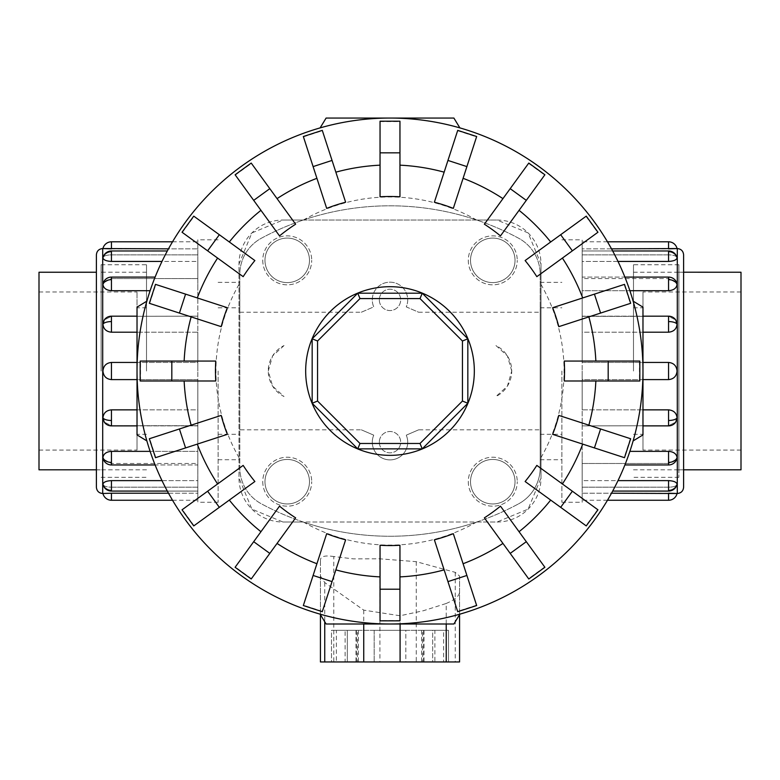 <?xml version="1.0" encoding="UTF-8"?>
<svg xmlns="http://www.w3.org/2000/svg" width="780" height="780" viewBox="0 0 780 780"><rect width="100%" height="100%" fill="white"/><g stroke="black" fill="none" stroke-linecap="round" stroke-linejoin="round"><path stroke-width="0.58" stroke-dasharray="3.9 2.92" d="M239.801 429.819L239.801 282.331L239.801 312.234L361.335 312.234L373.737 306.891A17.706 17.706 0 0 1 390 282.175A17.706 17.706 0 0 1 406.263 306.891L418.665 312.234L540.199 312.234L540.199 459.722L540.199 429.819L418.665 429.819L406.263 435.162A17.706 17.706 0 0 1 390 459.888A17.706 17.706 0 0 1 373.737 435.162L361.335 429.819L239.801 429.819L239.801 467.649L239.801 274.404A41.106 41.106 0 0 1 261.427 238.202A271.313 271.313 0 0 1 303.284 220.038L283.003 220.038L251.891 232.918L239.002 264.03L239.011 478.023A43.992 43.992 0 0 0 283.003 522.025L303.284 522.025A271.313 271.313 0 0 1 261.427 503.851A41.106 41.106 0 0 1 239.801 467.649A41.106 41.106 0 0 0 261.427 503.851A271.313 271.313 0 0 0 518.573 503.851A271.313 271.313 0 0 1 476.716 522.025L303.284 522.025A271.313 271.313 0 0 0 476.716 522.025L496.997 522.025L528.109 509.135L540.998 478.023L540.989 264.03L528.109 232.918L496.997 220.038L283.003 220.038A43.992 43.992 0 0 0 239.011 264.03L239.011 478.023L251.891 509.135L283.003 522.025L496.997 522.025A43.992 43.992 0 0 0 540.989 478.023L540.989 264.03A43.992 43.992 0 0 0 496.997 220.038L476.716 220.038A271.313 271.313 0 0 1 518.573 238.202A41.106 41.106 0 0 1 540.199 274.404L540.199 467.649A41.106 41.106 0 0 1 518.573 503.851A41.106 41.106 0 0 0 540.199 467.649L540.199 429.819M361.335 312.234L373.737 306.891A17.706 17.706 0 0 1 390 282.175A17.706 17.706 0 0 1 406.263 306.891L418.665 312.234M379.324 442.172A10.676 10.676 0 0 0 390 452.848A10.676 10.676 0 0 0 400.676 442.172A10.676 10.676 0 0 0 390 431.506A10.676 10.676 0 0 0 379.324 442.172A10.676 10.676 0 0 0 390 452.848A10.676 10.676 0 0 0 400.676 442.172A10.676 10.676 0 0 0 390 431.506A10.676 10.676 0 0 0 379.324 442.172M379.324 299.881A10.676 10.676 0 0 0 390 310.547A10.676 10.676 0 0 0 400.676 299.881A10.676 10.676 0 0 0 390 289.204A10.676 10.676 0 0 0 379.324 299.881A10.676 10.676 0 0 0 390 310.547A10.676 10.676 0 0 0 400.676 299.881A10.676 10.676 0 0 0 390 289.204A10.676 10.676 0 0 0 379.324 299.881M418.665 429.819L406.263 435.162A17.706 17.706 0 0 1 390 459.888A17.706 17.706 0 0 1 373.737 435.162L361.335 429.819M511.738 371.026L507.409 355.924L495.963 345.55A28.46 28.46 0 0 1 495.963 396.503L507.409 386.129L511.738 371.026M561.873 371.026L561.873 502.261L561.873 371.026M218.127 371.026L218.127 502.261L218.127 371.026M284.037 345.55L272.59 355.924L268.261 371.026L272.59 386.129L284.037 396.503A28.46 28.46 0 0 1 284.037 345.55M309.485 481.699A22.25 22.25 0 0 1 287.225 503.958A22.25 22.25 0 0 1 264.976 481.699A22.25 22.25 0 0 1 287.225 459.449A22.25 22.25 0 0 1 309.485 481.699A22.25 22.25 0 0 1 287.225 503.958A22.25 22.25 0 0 1 264.976 481.699A22.25 22.25 0 0 1 287.225 459.449A22.25 22.25 0 0 1 309.485 481.699M262.753 481.699A24.482 24.482 0 0 0 287.225 506.181A24.482 24.482 0 0 0 311.707 481.699A24.482 24.482 0 0 1 287.225 506.181A24.482 24.482 0 0 1 262.753 481.699A24.482 24.482 0 0 1 287.225 457.226A24.482 24.482 0 0 1 311.707 481.699A24.482 24.482 0 0 0 287.225 457.226A24.482 24.482 0 0 0 262.753 481.699M309.485 260.354A22.25 22.25 0 0 1 287.225 282.604A22.25 22.25 0 0 1 264.976 260.354A22.25 22.25 0 0 1 287.225 238.095A22.25 22.25 0 0 1 309.485 260.354A22.25 22.25 0 0 1 287.225 282.604A22.25 22.25 0 0 1 264.976 260.354A22.25 22.25 0 0 1 287.225 238.095A22.25 22.25 0 0 1 309.485 260.354M262.753 260.354A24.482 24.482 0 0 0 287.225 284.827A24.482 24.482 0 0 0 311.707 260.354A24.482 24.482 0 0 1 287.225 284.827A24.482 24.482 0 0 1 262.753 260.354A24.482 24.482 0 0 1 287.225 235.872A24.482 24.482 0 0 1 311.707 260.354A24.482 24.482 0 0 0 287.225 235.872A24.482 24.482 0 0 0 262.753 260.354M515.024 481.699A22.25 22.25 0 0 1 492.775 503.958A22.25 22.25 0 0 1 470.515 481.699A22.25 22.25 0 0 1 492.775 459.449A22.25 22.25 0 0 1 515.024 481.699A22.25 22.25 0 0 1 492.775 503.958A22.25 22.25 0 0 1 470.515 481.699A22.25 22.25 0 0 1 492.775 459.449A22.25 22.25 0 0 1 515.024 481.699M468.293 481.699A24.482 24.482 0 0 0 492.775 506.181A24.482 24.482 0 0 0 517.247 481.699A24.482 24.482 0 0 1 492.775 506.181A24.482 24.482 0 0 1 468.293 481.699A24.482 24.482 0 0 1 492.775 457.226A24.482 24.482 0 0 1 517.247 481.699A24.482 24.482 0 0 0 492.775 457.226A24.482 24.482 0 0 0 468.293 481.699M515.024 260.354A22.25 22.25 0 0 1 492.775 282.604A22.25 22.25 0 0 1 470.515 260.354A22.25 22.25 0 0 1 492.775 238.095A22.25 22.25 0 0 1 515.024 260.354A22.25 22.25 0 0 1 492.775 282.604A22.25 22.25 0 0 1 470.515 260.354A22.25 22.25 0 0 1 492.775 238.095A22.25 22.25 0 0 1 515.024 260.354M468.293 260.354A24.482 24.482 0 0 0 492.775 284.827A24.482 24.482 0 0 0 517.247 260.354A24.482 24.482 0 0 1 492.775 284.827A24.482 24.482 0 0 1 468.293 260.354A24.482 24.482 0 0 1 492.775 235.872A24.482 24.482 0 0 1 517.247 260.354A24.482 24.482 0 0 0 492.775 235.872A24.482 24.482 0 0 0 468.293 260.354M146.513 371.026L146.513 264.732L146.513 371.026M39 272.24L39 469.813M137.026 371.026L137.026 450.079L137.026 371.026A252.973 252.973 0 0 1 146.874 301.139L137.026 307.144L137.026 434.909L146.874 440.915A252.973 252.973 0 0 1 137.026 371.026A252.973 252.973 0 0 0 390 624A252.973 252.973 0 0 0 642.974 371.026L642.974 291.974L642.974 371.026A252.973 252.973 0 0 0 390 118.053A252.973 252.973 0 0 0 137.026 371.026L137.026 291.974L137.026 371.026M633.487 371.026L633.487 264.732L633.487 371.026M741 469.813L741 272.24M137.026 362.447L197.837 362.447L197.837 371.026L197.837 362.447L111.452 362.447C106.294 362.944 103.457 365.81 102.941 371.026C103.457 376.243 106.294 379.109 111.452 379.606L197.837 379.606L197.837 502.261L197.837 371.026L197.837 409.851L111.452 409.851C106.294 410.358 103.457 413.039 102.941 417.895L104.286 422.146L111.452 425.714L197.837 425.714L197.837 451.357L111.452 451.357C106.294 451.776 103.457 453.872 102.941 457.636L103.174 459.03L111.452 463.486L197.837 463.486L197.837 480.626L111.452 480.626C106.294 480.909 103.457 482.098 102.941 484.185L102.98 484.497A8.746 8.746 0 0 0 111.452 491.078L111.452 487.188L197.837 487.188L197.837 493.204L111.452 493.204L111.452 500.253M96.388 254.875L96.388 487.188M102.941 484.185C103.457 486.086 106.294 487.09 111.452 487.188C106.294 487.09 103.457 486.086 102.941 484.185A8.746 8.083 180 0 0 111.452 490.415L111.452 491.078L197.837 491.078L197.837 487.188L111.452 487.188L111.452 491.078M168.49 493.204L197.837 493.204L197.837 463.486L111.452 463.486L103.174 459.03A8.746 8.746 0 0 0 111.452 464.968L111.452 463.486L111.452 464.968L197.837 464.968L197.837 462.404L197.837 464.968L155.113 464.968M161.996 480.626L197.837 480.626L197.837 491.078L167.329 491.078M150.121 451.357L197.837 451.357L197.837 425.714L111.452 425.714L104.286 422.146A8.746 8.746 0 0 0 111.452 425.88L197.837 425.88L197.837 379.606L137.026 379.606M137.026 409.851L197.837 409.851L197.837 425.88L137.026 425.88M102.941 324.158A8.746 3.344 180 0 1 111.452 321.575L111.452 316.173A8.746 8.746 0 0 0 104.286 319.907L111.452 316.339L197.837 316.173L197.837 321.575L197.837 316.173L111.452 316.339L104.286 319.907L102.941 324.158C103.457 329.014 106.294 331.695 111.452 332.202L197.837 332.202L197.837 321.575L197.837 332.202L137.026 332.202M102.941 257.868A8.746 8.083 180 0 1 111.452 251.638L111.452 250.975A8.746 8.746 0 0 0 102.98 257.556L102.941 257.868C103.457 255.967 106.294 254.963 111.452 254.865L197.837 254.865L197.837 250.975L197.837 254.865L111.452 254.865C106.294 254.963 103.457 255.967 102.941 257.868C103.457 259.964 106.294 261.144 111.452 261.427L197.837 261.427L197.837 251.638L197.837 261.427L161.996 261.427M172.526 500.253L197.837 500.253L197.837 493.204L197.837 500.253M197.837 462.404L197.837 451.357L197.837 462.404M102.941 284.417A8.746 6.181 180 0 1 111.452 279.649L111.452 277.095A8.746 8.746 0 0 0 103.174 283.023L111.452 278.567L197.837 278.567L197.837 277.095L197.837 279.649L197.837 277.095L197.837 278.567L111.452 278.567L103.174 283.023L102.941 284.417C103.457 288.181 106.294 290.277 111.452 290.696L150.121 290.696M172.526 241.8L197.837 241.8L197.837 248.849L168.49 248.849M197.837 279.649L197.837 290.696L197.837 279.649M101.127 371.026L101.127 264.732L101.127 371.026M642.974 379.606L582.163 379.606L582.163 371.026L582.163 379.606L668.548 379.606C673.706 379.109 676.543 376.243 677.059 371.026C676.543 365.81 673.706 362.944 668.548 362.447L582.163 362.447L582.163 239.801L582.163 371.026L582.163 332.202L668.548 332.202C673.706 331.695 676.543 329.014 677.059 324.158L675.714 319.907L668.548 316.339L582.163 316.339L582.163 290.696L668.548 290.696C673.706 290.277 676.543 288.181 677.059 284.417L676.825 283.023L668.548 278.567L582.163 278.567L582.163 261.427L668.548 261.427C673.706 261.144 676.543 259.964 677.059 257.868L677.02 257.556A8.746 8.746 0 0 0 668.548 250.975L668.548 254.865L582.163 254.865L582.163 248.849L668.548 248.849L668.548 241.8M678.873 469.843L678.873 264.732L678.873 477.321L678.873 371.026L678.873 469.843L683.611 469.843L683.611 272.21L683.611 469.843L683.611 272.21L678.873 272.21L678.873 371.026L678.873 272.21M677.059 257.868C676.543 255.967 673.706 254.963 668.548 254.865C673.706 254.963 676.543 255.967 677.059 257.868A8.746 8.083 0 0 0 668.548 251.638L668.548 250.975L582.163 250.975L582.163 254.865L668.548 254.865L668.548 250.975M611.51 248.849L582.163 248.849L582.163 278.567L668.548 278.567L676.825 283.023A8.746 8.746 0 0 0 668.548 277.095L668.548 278.567L668.548 277.095L582.163 277.095L582.163 279.649L582.163 277.095L624.887 277.095M618.004 261.427L582.163 261.427L582.163 250.975L612.67 250.975M629.879 290.696L582.163 290.696L582.163 316.339L668.548 316.339L675.714 319.907A8.746 8.746 0 0 0 668.548 316.173L582.163 316.173L582.163 362.447L642.974 362.447M642.974 332.202L582.163 332.202L582.163 316.173L642.974 316.173M677.059 417.895A8.746 3.344 0 0 1 668.548 420.478L668.548 425.88A8.746 8.746 0 0 0 675.714 422.146L668.548 425.714L582.163 425.88L582.163 420.478L582.163 425.88L668.548 425.714L675.714 422.146L677.059 417.895C676.543 413.039 673.706 410.358 668.548 409.851L582.163 409.851L582.163 420.478L582.163 409.851L642.974 409.851M677.059 484.185A8.746 8.083 0 0 1 668.548 490.415L668.548 491.078A8.746 8.746 0 0 0 677.02 484.497L677.059 484.185C676.543 486.086 673.706 487.09 668.548 487.188L582.163 487.188L582.163 491.078L582.163 487.188L668.548 487.188C673.706 487.09 676.543 486.086 677.059 484.185C676.543 482.098 673.706 480.909 668.548 480.626L582.163 480.626L582.163 490.415L582.163 480.626L618.004 480.626M607.474 241.8L582.163 241.8L582.163 248.849L582.163 241.8M582.163 279.649L582.163 290.696L582.163 279.649M677.059 457.636A8.746 6.181 0 0 1 668.548 462.404L668.548 464.968A8.746 8.746 0 0 0 676.825 459.03L668.548 463.486L582.163 463.486L582.163 464.968L582.163 462.404L582.163 464.968L582.163 463.486L668.548 463.486L676.825 459.03L677.059 457.636C676.543 453.872 673.706 451.776 668.548 451.357L629.879 451.357M607.474 500.253L582.163 500.253L582.163 493.204L611.51 493.204M582.163 462.404L582.163 451.357L582.163 462.404M564.252 361.072L639.463 361.072L639.522 371.026L639.463 380.991L564.252 380.991M552.649 307.71L624.175 284.466L630.337 303.41L558.802 326.654M525.125 260.549L585.965 216.343L597.675 232.45L536.825 276.656M484.37 224.201L528.577 163.351L544.693 175.061L500.477 235.901M434.372 202.225L457.616 130.699L476.56 136.851L453.316 208.377M380.045 196.774L380.045 121.563L399.955 121.563L399.955 196.774M326.683 208.377L303.44 136.851L322.384 130.689L345.628 202.225M279.523 235.901L235.306 175.061L251.423 163.351L295.63 224.201M243.175 276.656L182.325 232.45L194.035 216.333L254.875 260.549M221.198 326.654L149.672 303.41L155.825 284.466L227.351 307.71M215.748 380.991L140.536 380.991L140.478 371.026L140.536 361.072L215.748 361.072M474.328 371.026A84.328 84.328 0 0 0 390 286.699A84.328 84.328 0 0 0 305.672 371.026A84.328 84.328 0 0 0 390 455.354A84.328 84.328 0 0 0 474.328 371.026M320.112 127.901A252.973 252.973 0 0 1 459.888 127.901L453.882 118.053L326.118 118.053L320.112 127.901M633.126 301.139A252.973 252.973 0 0 1 633.126 440.915L642.974 434.909L642.974 307.144L633.126 301.139M374.185 630.328L405.815 630.328L374.185 630.328L374.185 661.947L405.815 661.947L405.815 630.328L374.185 630.328L405.815 630.328L405.815 661.947L374.185 661.947L405.815 661.947L374.185 661.947L374.185 630.328M432.685 630.328L448.5 630.328L432.685 630.328L432.685 661.947L448.5 661.947L448.5 630.328L432.685 630.328L448.5 630.328L448.5 661.947L432.685 661.947L448.5 661.947L432.685 661.947L432.685 630.328M331.5 630.328L347.315 630.328L331.5 630.328L331.5 661.947L347.315 661.947L347.315 630.328L331.5 630.328L347.315 630.328L347.315 661.947L331.5 661.947L347.315 661.947L331.5 661.947L331.5 630.328M467.834 403.27L422.243 448.861L357.757 448.861L312.166 403.27L312.166 338.783L357.757 293.192L422.243 293.192L467.834 338.783L467.834 403.27M434.879 661.947L336.375 661.947L434.879 661.947L434.879 630.328L421.619 630.328L443.625 630.328L443.625 661.947M443.625 630.328L423.598 630.328L423.598 661.947M423.598 630.328L357.435 630.328L357.435 661.947M357.435 630.328L345.121 630.328L345.121 661.947M345.121 630.328L358.381 630.328L336.375 630.328L336.375 661.947M336.375 630.328L356.401 630.328L356.401 661.947M356.401 630.328L422.565 630.328L422.565 661.947M422.565 630.328L434.879 630.328M320.434 576.05L320.434 614.679L320.434 559.786L320.434 576.05L324.743 582.553L363.733 610.135L400.091 615.761L423.452 610.711L446.228 603.476L446.228 624M334.181 556.618C324.86 555.116 320.287 556.355 320.473 560.323M459.566 661.947L320.434 661.947M446.053 603.535C455.54 599.537 459.995 595.442 459.43 591.25M459.566 576.05L459.566 614.679L459.566 576.05L455.257 572.354L416.267 561.678L379.909 558.812L353.467 558.88L333.772 556.54L333.772 661.947M390 624A252.973 252.973 0 0 1 320.112 614.152L326.118 624L453.882 624L459.888 614.152A252.973 252.973 0 0 1 390 624M558.802 415.399L630.659 438.75L624.507 457.694L552.649 434.343M630.337 438.643L624.175 457.587M536.825 465.397L597.675 509.603L585.965 525.72L525.125 481.514M500.477 506.152L544.693 566.992L528.577 578.701L484.37 517.852M453.316 533.676L476.56 605.202L457.616 611.364L434.372 539.828M399.955 545.279L399.955 620.49L380.045 620.49L380.045 545.279M345.628 539.828L322.384 611.364L303.44 605.202L326.683 533.676M295.63 517.852L251.423 578.701L235.306 566.992L279.523 506.152M254.875 481.514L194.035 525.72L182.325 509.603L243.175 465.397M227.351 434.343L155.825 457.587L149.662 438.643L221.198 415.399M597.675 509.603L585.965 525.72M544.693 566.992L528.577 578.701M476.56 605.202L457.616 611.364M399.955 620.49L380.045 620.49M322.384 611.364L303.44 605.202M251.423 578.701L235.306 566.992M194.035 525.72L182.325 509.603M155.825 457.587L149.662 438.643M140.536 380.991L140.536 361.072M149.662 303.41L155.825 284.466M182.325 232.45L194.035 216.343M235.306 175.061L251.423 163.351M303.44 136.851L322.384 130.699M380.045 121.563L399.955 121.563M457.616 130.699L476.56 136.851M528.577 163.351L544.693 175.061M585.965 216.343L597.675 232.45M624.175 284.466L630.337 303.41M639.463 361.072L639.463 380.991M303.284 220.038L476.716 220.038A271.313 271.313 0 0 0 303.284 220.038M668.548 500.253L668.548 493.204L582.163 493.204L582.163 500.253M582.163 379.606L582.163 409.851L582.163 379.606M582.163 425.714L582.163 451.357L582.163 425.714M582.163 463.486L582.163 480.626L582.163 463.486M582.163 487.188L582.163 493.204L582.163 487.188M582.163 371.026L582.163 502.261L582.163 371.026M111.452 241.8L111.452 248.849L197.837 248.849L197.837 241.8M197.837 362.447L197.837 332.202L197.837 362.447M197.837 316.339L197.837 290.696L197.837 316.339M197.837 278.567L197.837 261.427L197.837 278.567M197.837 254.865L197.837 248.849L197.837 254.865M197.837 371.026L197.837 239.801L197.837 371.026M642.974 371.026L642.974 450.079L642.974 371.026M540.199 312.234L540.199 274.404A41.106 41.106 0 0 0 518.573 238.202A271.313 271.313 0 0 0 261.427 238.202A41.106 41.106 0 0 0 239.801 274.404L239.801 312.234M540.199 371.026L540.199 434.275L540.199 371.026M239.801 371.026L239.801 434.275L239.801 371.026M102.707 493.506L102.707 248.547M102.941 417.895A8.746 3.344 180 0 0 111.452 420.478L111.452 425.88M111.452 409.851L111.452 420.478M111.452 480.626L111.452 490.415M102.941 457.636A8.746 6.181 180 0 0 111.452 462.404L111.452 464.968M111.452 451.357L111.452 462.404M111.452 362.447L111.452 379.606M677.293 248.547L677.293 493.506M677.059 324.158A8.746 3.344 0 0 0 668.548 321.575L668.548 316.173M668.548 332.202L668.548 321.575M668.548 261.427L668.548 251.638M677.059 284.417A8.746 6.181 0 0 0 668.548 279.649L668.548 277.095M668.548 290.696L668.548 279.649M668.548 379.606L668.548 362.447M540.989 457.626A174.067 174.067 0 0 0 540.989 284.427M476.599 220.038A174.067 174.067 0 0 0 303.401 220.038M239.011 284.427A174.067 174.067 0 0 0 239.011 457.626M400.091 615.761L400.091 624M363.733 610.135L363.733 624M324.743 582.553L324.743 621.748M455.257 572.354L455.257 661.947M416.267 561.678L416.267 661.947M379.909 558.812L379.909 661.947M303.401 522.025A174.067 174.067 0 0 0 476.599 522.025M668.548 462.404L668.548 451.357M668.548 420.478L668.548 409.851M668.548 490.415L668.548 480.626M111.452 279.649L111.452 290.696M111.452 321.575L111.452 332.202M111.452 251.638L111.452 261.427M540.199 282.331L561.873 282.331M218.127 282.331L239.801 282.331M146.513 469.813L96.388 469.813M146.513 434.275L137.026 434.275M39 450.079L137.026 450.079M633.487 272.24L683.611 272.24M633.487 307.788L642.974 307.788M741 291.974L642.974 291.974M218.127 502.261L197.837 502.261M111.452 250.975L167.329 250.975M111.452 316.173L137.026 316.173M111.452 277.095L155.113 277.095M96.388 469.843L101.127 469.843M101.127 264.732L146.513 264.732M561.873 239.801L582.163 239.801M668.548 491.078L612.67 491.078M668.548 425.88L642.974 425.88M668.548 464.968L624.887 464.968M678.873 477.321L633.487 477.321M421.619 630.328L421.619 661.947M423.988 630.328L423.988 661.947M358.381 630.328L358.381 661.947M356.011 630.328L356.011 661.947M678.873 264.732L633.487 264.732M561.873 502.261L582.163 502.261M101.127 477.321L146.513 477.321M146.513 272.24L101.127 272.21M218.127 239.801L197.837 239.801M741 450.079L642.974 450.079M633.487 434.275L642.974 434.275M633.487 469.813L683.611 469.813M39 291.974L137.026 291.974M146.513 307.788L137.026 307.788M218.127 459.722L239.801 459.722M540.199 459.722L561.873 459.722M540.199 307.788L561.873 307.788M540.199 434.275L561.873 434.275M218.127 307.788L239.801 307.788M218.127 434.275L239.801 434.275"/><path stroke-width="1.17" d="M96.388 469.813L39 469.813L39 272.24L96.388 272.24M683.611 254.875L683.611 487.188C683.241 491.029 681.135 493.135 677.293 493.506L677.293 248.547C681.135 248.918 683.241 251.033 683.611 254.875L683.611 272.21L741 272.24L741 469.813L683.611 469.813M102.707 493.506C98.865 493.135 96.759 491.029 96.388 487.188L96.388 254.875C96.759 251.033 98.865 248.918 102.707 248.547L102.707 493.506L111.452 493.204L102.941 493.506A8.746 8.746 0 0 0 111.452 500.253L172.526 500.253M102.941 484.185A8.746 8.083 0 0 0 111.452 490.415L111.452 480.626C106.294 480.909 103.457 482.098 102.941 484.185L103.174 484.936M111.452 500.253L111.452 493.204L168.49 493.204M111.452 480.626L161.996 480.626M102.941 457.636A8.746 6.181 0 0 0 111.452 462.404L111.452 464.968A8.746 8.746 0 0 1 103.174 459.03L102.941 457.636C103.457 453.872 106.294 451.776 111.452 451.357L150.121 451.357M102.941 417.895A8.746 3.344 0 0 0 111.452 420.478L111.452 425.88A8.746 8.746 0 0 1 104.286 422.146L102.941 417.895C103.457 413.039 106.294 410.358 111.452 409.851L137.026 409.851M137.026 379.606L111.452 379.606C106.294 379.109 103.457 376.243 102.941 371.026C103.457 365.81 106.294 362.944 111.452 362.447L137.026 362.447M137.026 332.202L111.452 332.202C106.294 331.695 103.457 329.014 102.941 324.158L104.286 319.907A8.746 8.746 0 0 1 111.452 316.173L137.026 316.173M161.996 261.427L111.452 261.427C106.294 261.144 103.457 259.964 102.941 257.868L102.98 257.556A8.746 8.746 0 0 1 111.452 250.975L167.329 250.975M168.49 248.849L102.941 248.547A8.746 8.746 0 0 1 111.452 241.8L172.526 241.8M150.121 290.696L111.452 290.696C106.294 290.277 103.457 288.181 102.941 284.417L103.174 283.023A8.746 8.746 0 0 1 111.452 277.095L155.113 277.095M683.611 487.188L683.611 469.843M677.059 257.868A8.746 8.083 180 0 0 668.548 251.638L668.548 261.427C673.706 261.144 676.543 259.964 677.059 257.868L676.825 257.127M677.293 248.547L677.059 248.547A8.746 8.746 0 0 0 668.548 241.8L668.548 248.849L677.059 248.547L611.51 248.849M668.548 261.427L618.004 261.427M677.059 284.417A8.746 6.181 180 0 0 668.548 279.649L668.548 277.095A8.746 8.746 0 0 1 676.825 283.023L677.059 284.417C676.543 288.181 673.706 290.277 668.548 290.696L629.879 290.696M677.059 324.158A8.746 3.344 180 0 0 668.548 321.575L668.548 316.173A8.746 8.746 0 0 1 675.714 319.907L677.059 324.158C676.543 329.014 673.706 331.695 668.548 332.202L642.974 332.202M642.974 362.447L668.548 362.447C673.706 362.944 676.543 365.81 677.059 371.026C676.543 376.243 673.706 379.109 668.548 379.606L642.974 379.606M642.974 409.851L668.548 409.851C673.706 410.358 676.543 413.039 677.059 417.895L675.714 422.146A8.746 8.746 0 0 1 668.548 425.88L642.974 425.88M618.004 480.626L668.548 480.626C673.706 480.909 676.543 482.098 677.059 484.185L677.02 484.497A8.746 8.746 0 0 1 668.548 491.078L612.67 491.078M668.548 241.8L607.474 241.8M611.51 493.204L677.059 493.506A8.746 8.746 0 0 1 668.548 500.253L607.474 500.253M629.879 451.357L668.548 451.357C673.706 451.776 676.543 453.872 677.059 457.636L676.825 459.03A8.746 8.746 0 0 1 668.548 464.968L624.887 464.968M608.185 380.991L564.252 380.991A174.535 174.535 0 0 0 564.252 361.072L639.815 361.072L639.815 380.991L608.185 380.991L608.185 361.072M600.59 313.072L558.802 326.654A174.535 174.535 0 0 0 552.649 307.71L624.507 284.359L630.659 303.303L600.59 313.072L594.428 294.128M572.374 250.838L536.825 276.656A174.535 174.535 0 0 0 525.125 260.549L586.248 216.138L597.958 232.245L572.374 250.838L560.664 234.721M526.305 200.362L500.477 235.901A174.535 174.535 0 0 0 484.37 224.201L528.782 163.069L544.889 174.778L526.305 200.362L510.188 188.653M466.898 166.598L453.316 208.377A174.535 174.535 0 0 0 434.372 202.225L457.723 130.367L476.668 136.519L466.898 166.598L447.954 160.436M399.955 152.841L399.955 196.774A174.535 174.535 0 0 0 380.045 196.774L380.045 121.212L399.955 121.212L399.955 152.841L380.045 152.841M332.046 160.436L345.628 202.225A174.535 174.535 0 0 0 326.683 208.377L303.332 136.519L322.276 130.367L332.046 160.436L313.102 166.598M269.812 188.653L295.63 224.201A174.535 174.535 0 0 0 279.523 235.901L235.111 174.778L251.219 163.069L269.812 188.653L253.695 200.362M219.336 234.721L254.875 260.549A174.535 174.535 0 0 0 243.175 276.656L182.042 232.245L193.752 216.138L219.336 234.721L207.626 250.838M185.572 294.128L227.351 307.71A174.535 174.535 0 0 0 221.198 326.654L149.341 303.303L155.493 284.359L185.572 294.128L179.41 313.072M171.814 361.072L215.748 361.072A174.535 174.535 0 0 0 215.748 380.991L140.185 380.991L140.185 361.072L171.814 361.072L171.814 380.991M459.888 127.901A252.973 252.973 0 0 0 320.112 127.901L326.118 118.053L453.882 118.053L459.888 127.901M146.874 301.139A252.973 252.973 0 0 0 137.026 371.026L137.026 307.144L146.874 301.139M642.974 371.026A252.973 252.973 0 0 0 633.126 301.139L642.974 307.144L642.974 371.026A252.973 252.973 0 0 0 390 118.053A252.973 252.973 0 0 0 146.874 440.915L137.026 434.909L137.026 371.026A252.973 252.973 0 0 0 390 624A252.973 252.973 0 0 0 642.974 371.026L642.974 434.909L633.126 440.915A252.973 252.973 0 0 0 390 118.053A252.973 252.973 0 0 0 137.026 371.026M474.328 371.026A84.328 84.328 0 0 0 390 286.699A84.328 84.328 0 0 0 305.672 371.026A84.328 84.328 0 0 0 390 455.354A84.328 84.328 0 0 0 474.328 371.026M462.452 401.037L420.01 443.479L359.99 443.479L317.548 401.037L317.548 341.016L359.99 298.574L420.01 298.574L462.452 341.016L462.452 401.037L467.834 403.27L422.243 448.861L420.01 443.479M422.243 448.861L357.757 448.861L359.99 443.479M357.757 448.861L312.166 403.27L317.548 401.037M312.166 403.27L312.166 338.783L317.548 341.016M312.166 338.783L357.757 293.192L359.99 298.574M357.757 293.192L422.243 293.192L420.01 298.574M422.243 293.192L467.834 338.783L462.452 341.016M467.834 338.783L467.834 403.27M320.434 661.947L320.434 614.679L320.434 661.947L459.566 661.947L459.566 614.679L459.566 661.947M320.112 614.152A252.973 252.973 0 0 0 390 624L326.118 624L320.112 614.152M390 624A252.973 252.973 0 0 0 459.888 614.152L453.882 624L390 624M600.59 428.981L558.802 415.399A174.535 174.535 0 0 1 552.649 434.343L624.507 457.694L630.659 438.75L600.59 428.981L594.428 447.925M572.374 491.215L536.825 465.397A174.535 174.535 0 0 1 525.125 481.514L586.248 525.915L597.958 509.808L572.374 491.215L560.664 507.332M526.305 541.691L500.477 506.152A174.535 174.535 0 0 1 484.37 517.852L528.782 578.984L544.889 567.274L526.305 541.691L510.188 553.4M466.898 575.455L453.316 533.676A174.535 174.535 0 0 1 434.372 539.828L457.723 611.686L476.668 605.533L466.898 575.455L447.954 581.617M399.955 589.212L399.955 545.279A174.535 174.535 0 0 1 380.045 545.279L380.045 620.841L399.955 620.841L399.955 589.212L380.045 589.212M332.046 581.617L345.628 539.828A174.535 174.535 0 0 1 326.683 533.676L303.332 605.533L322.276 611.686L332.046 581.617L313.102 575.455M269.812 553.4L295.63 517.852A174.535 174.535 0 0 1 279.523 506.152L235.111 567.274L251.219 578.984L269.812 553.4L253.695 541.691M219.336 507.332L254.875 481.514A174.535 174.535 0 0 1 243.175 465.397L182.042 509.808L193.752 525.915L219.336 507.332L207.626 491.215M185.572 447.925L227.351 434.343A174.535 174.535 0 0 1 221.198 415.399L149.341 438.75L155.493 457.694L185.572 447.925L179.41 428.981M677.293 493.506L668.548 493.204L668.548 500.253M102.707 248.547L111.452 248.849L111.452 241.8M102.941 324.158A8.746 3.344 0 0 1 111.452 321.575L111.452 316.173M111.452 332.202L111.452 321.575M102.941 257.868A8.746 8.083 0 0 1 111.452 251.638L111.452 250.975M111.452 261.427L111.452 251.638M102.98 484.497A8.746 8.746 0 0 0 111.452 491.078L111.452 490.415M111.452 379.606L111.452 362.447M102.941 284.417A8.746 6.181 0 0 1 111.452 279.649L111.452 277.095M111.452 290.696L111.452 279.649M677.059 417.895A8.746 3.344 180 0 1 668.548 420.478L668.548 425.88M668.548 409.851L668.548 420.478M677.059 484.185A8.746 8.083 180 0 1 668.548 490.415L668.548 491.078M668.548 480.626L668.548 490.415M677.02 257.556A8.746 8.746 0 0 0 668.548 250.975L668.548 251.638M668.548 362.447L668.548 379.606M677.059 457.636A8.746 6.181 180 0 1 668.548 462.404L668.548 464.968M668.548 451.357L668.548 462.404M595.861 361.072A206.095 206.095 0 0 0 588.861 316.885M582.709 297.94A206.095 206.095 0 0 0 562.399 258.082M550.69 241.966A206.095 206.095 0 0 0 519.061 210.337M502.944 198.627A206.095 206.095 0 0 0 463.086 178.318M444.142 172.166A206.095 206.095 0 0 0 399.955 165.165M380.045 165.165A206.095 206.095 0 0 0 335.858 172.166M316.914 178.318A206.095 206.095 0 0 0 277.056 198.627M260.939 210.337A206.095 206.095 0 0 0 229.31 241.966M217.601 258.082A206.095 206.095 0 0 0 197.291 297.94M191.139 316.885A206.095 206.095 0 0 0 184.139 361.072M400.091 624L400.091 661.947M446.228 624L446.228 661.947M363.733 624L363.733 661.947M324.743 621.748L324.743 661.947M588.861 425.168A206.095 206.095 0 0 0 595.861 380.991M562.399 483.97A206.095 206.095 0 0 0 582.709 444.113M519.061 531.716A206.095 206.095 0 0 0 550.69 500.087M463.086 563.735A206.095 206.095 0 0 0 502.944 543.426M399.955 576.888A206.095 206.095 0 0 0 444.142 569.887M335.858 569.887A206.095 206.095 0 0 0 380.045 576.888M277.056 543.426A206.095 206.095 0 0 0 316.914 563.735M229.31 500.087A206.095 206.095 0 0 0 260.939 531.716M197.291 444.113A206.095 206.095 0 0 0 217.601 483.97M184.139 380.991A206.095 206.095 0 0 0 191.139 425.168M668.548 279.649L668.548 290.696M668.548 321.575L668.548 332.202M111.452 462.404L111.452 451.357M111.452 420.478L111.452 409.851M111.452 491.078L167.329 491.078M111.452 425.88L137.026 425.88M111.452 464.968L155.113 464.968M668.548 250.975L612.67 250.975M668.548 316.173L642.974 316.173M668.548 277.095L624.887 277.095"/></g></svg>
